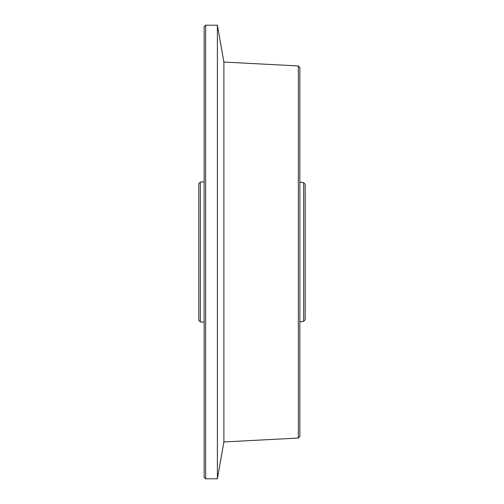 <?xml version="1.0" encoding="UTF-8"?>
<svg xmlns="http://www.w3.org/2000/svg" width="504" height="504" viewBox="0 0 504 504"><rect width="100%" height="100%" fill="white"/><g stroke="black" fill="none" stroke-linecap="round" stroke-linejoin="round"><path stroke-width="0.76" d="M303.679 182.643L305.185 184.376L305.185 319.624L303.679 321.357L303.679 182.643L299.867 182.102M303.679 321.357L299.867 321.899M200.334 321.98L198.815 320.38L198.815 183.62L200.334 182.02L200.334 321.98L204.133 322.176M205.651 478.8L204.133 477.282L204.133 26.718L205.651 25.2L205.651 478.8L217.388 478.8L217.388 25.2L205.651 25.2M298.349 438.045L298.349 65.955L299.867 67.555L299.867 436.445L298.349 438.045L223.889 441.951L223.889 62.049L217.388 25.2M223.889 441.951L217.388 478.8M200.334 182.02L204.133 181.824M298.349 65.955L223.889 62.049"/></g></svg>
